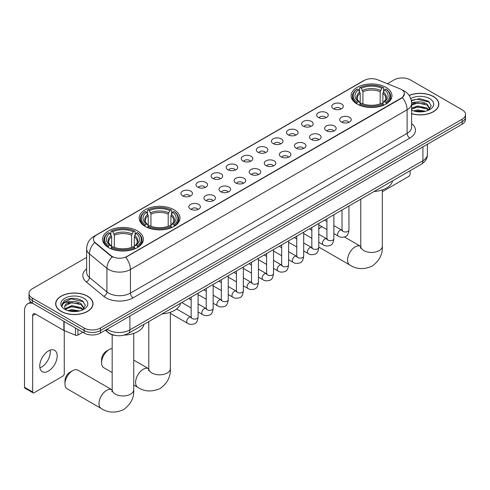 <?xml version="1.0" encoding="UTF-8"?>
<svg xmlns="http://www.w3.org/2000/svg" width="490" height="490" viewBox="0 0 490 490"><rect width="100%" height="100%" fill="white"/><g stroke="black" fill="none" stroke-linecap="round" stroke-linejoin="round"><path stroke-width="0.73" d="M174.005 209.775A20.409 11.784 0 0 0 151.759 207.221A20.409 11.784 0 0 0 139.16 218.105A20.409 11.784 0 0 0 145.138 226.441A20.409 11.784 0 0 0 167.384 228.995A20.409 11.784 0 0 0 179.983 218.105A20.409 11.784 0 0 0 174.005 209.775M137.402 230.906A20.409 11.784 0 0 0 115.162 228.352A20.409 11.784 0 0 0 102.557 239.236A20.409 11.784 0 0 0 108.535 247.573A20.409 11.784 0 0 0 130.781 250.127A20.409 11.784 0 0 0 143.38 239.236A20.409 11.784 0 0 0 137.402 230.906M385.973 87.392A20.409 11.784 0 0 0 363.733 84.837A20.409 11.784 0 0 0 351.134 95.728A20.409 11.784 0 0 0 357.112 104.058A20.409 11.784 0 0 0 379.352 106.612A20.409 11.784 0 0 0 391.957 95.728A20.409 11.784 0 0 0 385.973 87.392M333.476 108.743A5.776 3.338 180 0 1 332.324 107.8A5.776 3.338 180 0 1 334.241 103.653A5.776 3.338 180 0 1 341.64 104.027A5.776 3.338 180 0 1 342.786 107.8A5.776 3.338 180 0 1 333.476 108.743M340.936 109.092A3.467 2.003 0 0 0 340.011 108.112A3.467 2.003 0 0 0 336.593 107.61A3.467 2.003 0 0 0 334.174 109.092M318.384 117.453A5.776 3.338 180 0 1 317.238 116.51A5.776 3.338 180 0 1 319.155 112.363A5.776 3.338 180 0 1 326.554 112.737A5.776 3.338 180 0 1 327.7 116.51A5.776 3.338 180 0 1 318.384 117.453M325.85 117.802A3.467 2.003 0 0 0 324.919 116.822A3.467 2.003 0 0 0 321.507 116.32A3.467 2.003 0 0 0 319.088 117.802M303.298 126.163A5.776 3.338 180 0 1 302.152 125.22A5.776 3.338 180 0 1 304.07 121.073A5.776 3.338 180 0 1 311.469 121.447A5.776 3.338 180 0 1 312.614 125.22A5.776 3.338 180 0 1 303.298 126.163M310.764 126.512A3.467 2.003 0 0 0 309.833 125.538A3.467 2.003 0 0 0 306.421 125.03A3.467 2.003 0 0 0 304.002 126.512M288.212 134.873A5.776 3.338 180 0 1 287.067 133.929A5.776 3.338 180 0 1 288.978 129.783A5.776 3.338 180 0 1 296.383 130.156A5.776 3.338 180 0 1 297.528 133.929A5.776 3.338 180 0 1 288.212 134.873M295.678 135.222A3.467 2.003 0 0 0 294.747 134.248A3.467 2.003 0 0 0 291.336 133.739A3.467 2.003 0 0 0 288.916 135.222M273.126 143.582A5.776 3.338 180 0 1 271.981 142.639A5.776 3.338 180 0 1 273.892 138.492A5.776 3.338 180 0 1 281.297 138.866A5.776 3.338 180 0 1 282.442 142.639A5.776 3.338 180 0 1 273.126 143.582M280.592 143.931A3.467 2.003 0 0 0 279.661 142.958A3.467 2.003 0 0 0 276.25 142.449A3.467 2.003 0 0 0 273.83 143.931M258.04 152.292A5.776 3.338 180 0 1 256.895 151.349A5.776 3.338 180 0 1 258.806 147.208A5.776 3.338 180 0 1 266.211 147.576A5.776 3.338 180 0 1 267.356 151.349A5.776 3.338 180 0 1 258.04 152.292M265.507 152.641A3.467 2.003 0 0 0 264.576 151.667A3.467 2.003 0 0 0 261.164 151.159A3.467 2.003 0 0 0 258.745 152.641M242.954 161.002A5.776 3.338 180 0 1 241.809 160.059A5.776 3.338 180 0 1 243.72 155.918A5.776 3.338 180 0 1 251.125 156.286A5.776 3.338 180 0 1 252.27 160.059A5.776 3.338 180 0 1 242.954 161.002M250.421 161.351A3.467 2.003 0 0 0 249.49 160.377A3.467 2.003 0 0 0 246.078 159.869A3.467 2.003 0 0 0 243.659 161.351M227.868 169.712A5.776 3.338 180 0 1 226.723 168.768A5.776 3.338 180 0 1 228.634 164.628A5.776 3.338 180 0 1 236.039 164.995A5.776 3.338 180 0 1 237.185 168.768A5.776 3.338 180 0 1 227.868 169.712M235.335 170.061A3.467 2.003 0 0 0 234.404 169.087A3.467 2.003 0 0 0 230.986 168.578A3.467 2.003 0 0 0 228.573 170.061M212.782 178.427A5.776 3.338 180 0 1 211.637 177.478A5.776 3.338 180 0 1 213.548 173.338A5.776 3.338 180 0 1 220.953 173.705A5.776 3.338 180 0 1 222.099 177.478A5.776 3.338 180 0 1 212.782 178.427M220.249 178.77A3.467 2.003 0 0 0 219.318 177.797A3.467 2.003 0 0 0 215.9 177.288A3.467 2.003 0 0 0 213.487 178.77M197.697 187.137A5.776 3.338 180 0 1 196.551 186.194A5.776 3.338 180 0 1 198.462 182.047A5.776 3.338 180 0 1 205.861 182.415A5.776 3.338 180 0 1 207.013 186.194A5.776 3.338 180 0 1 197.697 187.137M205.163 187.48A3.467 2.003 0 0 0 204.232 186.506A3.467 2.003 0 0 0 200.814 185.998A3.467 2.003 0 0 0 198.401 187.48M182.611 195.847A5.776 3.338 180 0 1 181.459 194.904A5.776 3.338 180 0 1 183.376 190.757A5.776 3.338 180 0 1 190.775 191.131A5.776 3.338 180 0 1 191.927 194.904A5.776 3.338 180 0 1 182.611 195.847M190.077 196.19A3.467 2.003 0 0 0 189.146 195.216A3.467 2.003 0 0 0 185.728 194.708A3.467 2.003 0 0 0 183.309 196.19M341.395 122.028A5.776 3.338 180 0 1 340.25 121.085A5.776 3.338 180 0 1 342.167 116.939A5.776 3.338 180 0 1 349.566 117.312A5.776 3.338 180 0 1 350.711 121.085A5.776 3.338 180 0 1 341.395 122.028M348.862 122.378A3.467 2.003 0 0 0 347.931 121.398A3.467 2.003 0 0 0 344.519 120.895A3.467 2.003 0 0 0 342.1 122.378M326.309 130.738A5.776 3.338 180 0 1 325.164 129.795A5.776 3.338 180 0 1 327.075 125.648A5.776 3.338 180 0 1 334.48 126.022A5.776 3.338 180 0 1 335.626 129.795A5.776 3.338 180 0 1 326.309 130.738M333.776 131.087A3.467 2.003 0 0 0 332.845 130.107A3.467 2.003 0 0 0 329.433 129.605A3.467 2.003 0 0 0 327.014 131.087M311.224 139.448A5.776 3.338 180 0 1 310.078 138.505A5.776 3.338 180 0 1 311.989 134.358A5.776 3.338 180 0 1 319.394 134.732A5.776 3.338 180 0 1 320.54 138.505A5.776 3.338 180 0 1 311.224 139.448M318.69 139.797A3.467 2.003 0 0 0 317.759 138.823A3.467 2.003 0 0 0 314.347 138.315A3.467 2.003 0 0 0 311.928 139.797M296.138 148.158A5.776 3.338 180 0 1 294.992 147.214A5.776 3.338 180 0 1 296.903 143.068A5.776 3.338 180 0 1 304.308 143.441A5.776 3.338 180 0 1 305.454 147.214A5.776 3.338 180 0 1 296.138 148.158M303.604 148.507A3.467 2.003 0 0 0 302.673 147.533A3.467 2.003 0 0 0 299.261 147.025A3.467 2.003 0 0 0 296.842 148.507M281.052 156.867A5.776 3.338 180 0 1 279.906 155.924A5.776 3.338 180 0 1 281.817 151.784A5.776 3.338 180 0 1 289.223 152.151A5.776 3.338 180 0 1 290.368 155.924A5.776 3.338 180 0 1 281.052 156.867M288.518 157.217A3.467 2.003 0 0 0 287.587 156.243A3.467 2.003 0 0 0 284.169 155.734A3.467 2.003 0 0 0 281.756 157.217M265.966 165.577A5.776 3.338 180 0 1 264.821 164.634A5.776 3.338 180 0 1 266.732 160.493A5.776 3.338 180 0 1 274.137 160.861A5.776 3.338 180 0 1 275.282 164.634A5.776 3.338 180 0 1 265.966 165.577M273.432 165.926A3.467 2.003 0 0 0 272.501 164.952A3.467 2.003 0 0 0 269.084 164.444A3.467 2.003 0 0 0 266.67 165.926M250.88 174.287A5.776 3.338 180 0 1 249.735 173.344A5.776 3.338 180 0 1 251.646 169.203A5.776 3.338 180 0 1 259.051 169.571A5.776 3.338 180 0 1 260.196 173.344A5.776 3.338 180 0 1 250.88 174.287M258.346 174.636A3.467 2.003 0 0 0 257.415 173.662A3.467 2.003 0 0 0 253.998 173.154A3.467 2.003 0 0 0 251.584 174.636M235.794 182.997A5.776 3.338 180 0 1 234.649 182.053A5.776 3.338 180 0 1 236.56 177.913A5.776 3.338 180 0 1 243.959 178.28A5.776 3.338 180 0 1 245.11 182.053A5.776 3.338 180 0 1 235.794 182.997M243.261 183.346A3.467 2.003 0 0 0 242.329 182.372A3.467 2.003 0 0 0 238.912 181.864A3.467 2.003 0 0 0 236.499 183.346M220.708 191.713A5.776 3.338 180 0 1 219.557 190.769A5.776 3.338 180 0 1 221.474 186.623A5.776 3.338 180 0 1 228.873 186.99A5.776 3.338 180 0 1 230.024 190.769A5.776 3.338 180 0 1 220.708 191.713M228.168 192.056A3.467 2.003 0 0 0 227.244 191.082A3.467 2.003 0 0 0 223.826 190.573A3.467 2.003 0 0 0 221.407 192.056M205.616 200.422A5.776 3.338 180 0 1 204.471 199.479A5.776 3.338 180 0 1 206.388 195.332A5.776 3.338 180 0 1 213.787 195.706A5.776 3.338 180 0 1 214.932 199.479A5.776 3.338 180 0 1 205.616 200.422M213.083 200.765A3.467 2.003 0 0 0 212.158 199.791A3.467 2.003 0 0 0 208.74 199.283A3.467 2.003 0 0 0 206.321 200.765M190.53 209.132A5.776 3.338 180 0 1 189.385 208.189A5.776 3.338 180 0 1 191.302 204.042A5.776 3.338 180 0 1 198.701 204.416A5.776 3.338 180 0 1 199.846 208.189A5.776 3.338 180 0 1 190.53 209.132M197.997 209.475A3.467 2.003 0 0 0 197.066 208.501A3.467 2.003 0 0 0 193.654 207.993A3.467 2.003 0 0 0 191.235 209.475M399.999 88.825A10.4 6.003 180 0 1 401.39 89.499A10.4 6.003 180 0 1 404.434 93.743A10.4 6.003 180 0 1 401.39 97.988L126.892 256.472A10.4 6.003 180 0 1 111.022 255.67L95.323 242.721A10.4 6.003 180 0 1 93.443 239.279A10.4 6.003 180 0 1 96.487 235.035L364.26 80.433A10.4 6.003 180 0 1 377.576 79.76L399.999 88.825M115.756 335.503A11.552 6.67 180 0 1 108.443 332.771L105.35 330.223M411.618 113.704A18.675 10.786 0 0 0 438.856 104.119A18.675 10.786 0 0 0 433.387 96.499A18.675 10.786 0 0 0 409.107 95.44M87.545 296.168A18.675 10.786 0 0 0 67.185 293.829A18.675 10.786 0 0 0 55.658 303.794A18.675 10.786 0 0 0 61.128 311.42A18.675 10.786 0 0 0 81.481 313.759A18.675 10.786 0 0 0 93.014 303.794A18.675 10.786 0 0 0 87.545 296.168M404.434 93.743L402.394 97.565L401.39 98.3L125.722 257.305A13.481 7.785 60 0 1 130.432 269.518A15.404 8.893 180 0 1 108.645 269.518A15.404 8.893 180 0 1 106.918 268.33L89.425 253.906A15.404 8.893 180 0 1 86.638 248.804L86.638 272.385A15.404 8.893 0 0 0 89.425 277.487L106.918 291.918A15.404 8.893 0 0 0 108.645 293.1A15.404 8.893 0 0 0 130.432 293.1L407.11 133.366A15.404 8.893 0 0 0 411.618 127.075L411.618 103.494A15.404 8.893 180 0 1 407.11 109.785A13.481 7.785 -120 0 0 402.394 97.565M86.638 257.385L32.395 288.702A11.552 6.67 0 0 0 29.014 293.418L29.014 298.447A11.552 6.67 0 0 0 32.395 303.163L84.139 333.035L84.139 330.523A11.552 6.67 0 0 0 100.475 330.523L462.119 121.728A11.552 6.67 0 0 0 465.5 117.012A11.552 6.67 0 0 1 462.119 121.728L100.475 330.523A11.552 6.67 0 0 1 84.139 330.523L32.395 300.652L84.139 330.523L84.139 328.006A11.552 6.67 0 0 0 100.475 328.006L462.119 119.217A11.552 6.67 0 0 0 465.5 114.501A11.552 6.67 0 0 0 462.119 109.785L410.375 79.907A11.552 6.67 0 0 0 394.034 79.907L387.406 83.735M29.014 295.929A11.552 6.67 0 0 0 32.395 300.652A11.552 6.67 0 0 1 29.014 295.929M113.355 257.305L111.022 256.123L94.619 242.47A13.481 9.016 129.5 0 0 89.425 253.906L89.425 277.487A3.853 2.579 -50.5 0 1 86.271 281.909A19.257 11.117 180 0 1 86.638 268.863M29.014 293.418A11.552 6.67 0 0 0 32.395 298.134L84.139 328.006M84.139 333.035A11.552 6.67 0 0 0 100.475 333.035L462.119 124.246A11.552 6.67 0 0 0 465.5 119.529L465.5 114.501M411.618 113.582A18.485 10.67 0 0 0 438.666 104.119A18.485 10.67 0 0 0 433.252 96.573A18.485 10.67 0 0 0 409.181 95.544M413.603 110.918L417.688 109.919L425.602 111.248M415.202 111.353L417.688 110.918L423.942 111.597M411.618 108.21L417.688 105.926L426.986 108.027L428.971 109.919M411.618 109.209L417.688 106.924L426.986 109.025L428.45 110.268M411.594 102.6L417.149 101.987A9.629 5.562 0 0 0 411.618 104.719M417.149 101.987C420.843 101.602 424.126 102.281 426.986 104.033L429.81 108.474L429.736 109.203M411.618 105.215L417.688 102.931L426.986 105.032L429.773 108.97M411.618 109.852L412.17 110.379M411.618 110.134A13.481 7.785 0 0 0 429.712 109.625A13.481 7.785 0 0 0 429.712 98.619A13.481 7.785 0 0 0 410.736 98.57M428.609 110.195L431.206 105.638L428.248 101.154L419.82 98.662L411.263 100.352M411.355 100.781L417.002 99.207L429.436 102.104M414.026 103.751L417.002 103.2L424.622 103.843M414.026 107.745L417.002 107.194L424.622 107.837M415.459 111.414L423.795 111.616M382.329 191.694L408.74 176.443A1.923 1.115 120 0 0 410.106 174.085L410.106 170.716M61.262 311.34A18.485 10.67 0 0 0 81.407 313.655A18.485 10.67 0 0 0 92.818 303.794A18.485 10.67 0 0 0 87.404 296.248A18.485 10.67 0 0 0 67.259 293.933A18.485 10.67 0 0 0 55.848 303.794A18.485 10.67 0 0 0 61.262 311.34M67.761 310.587L71.84 309.588L79.754 310.917M69.359 311.028L71.84 310.587L78.094 311.266M82.767 309.864L85.358 305.307L82.4 300.823C76.066 297.553 70.027 297.516 64.276 300.713L62.059 304.774L62.267 306.085C62.395 303.157 65.403 301.681 71.307 301.662A9.629 5.562 0 0 0 64.705 306.936A9.629 5.562 0 0 0 65.176 308.651L71.84 305.595L81.144 307.702L83.122 309.588M65.495 309.178L71.84 306.593L81.144 308.7L82.608 309.937M71.307 301.662C75.001 301.276 78.278 301.956 81.144 303.708L83.962 308.143L83.894 308.878M64.711 307.046L65.035 305.864L71.84 302.6L81.144 304.707L83.931 308.639M65.176 308.651L66.322 310.054M83.864 298.294A13.481 7.785 0 0 0 64.803 298.294A13.481 7.785 0 0 0 64.803 309.294A13.481 7.785 0 0 0 83.864 309.294A13.481 7.785 0 0 0 83.864 298.294M62.059 304.866L62.475 303.224L71.16 298.875L83.594 301.779M68.177 303.426L71.16 302.869L78.78 303.518M68.177 307.42L71.16 306.863L78.78 307.512M69.617 311.083L77.953 311.291M322.053 226.741A10.786 6.223 120 0 0 321.164 227.195L318.776 228.579L321.164 227.195A10.786 6.223 120 0 0 318.776 229.02M356.745 103.843L357.29 102.379A18.332 10.584 0 0 1 357.29 89.07L358.551 89.799A16.562 9.561 0 0 0 358.551 101.657L359.795 102.361L360.199 103.849M360.199 103.243L360.199 93.284L358.551 89.799M359.464 91.373L359.464 87.808L360.015 87.496A18.332 10.584 0 0 1 383.07 87.496L381.814 88.225A16.562 9.561 0 0 0 361.277 88.225L362.918 91.716L362.918 103.886M380.166 103.886L380.166 91.716L381.814 88.225M374.091 191.51A21.18 12.232 0 0 0 392.57 180.841M359.464 104.897A19.104 11.031 0 0 0 383.621 104.897L383.07 103.954A18.332 10.584 0 0 1 360.015 103.954L359.464 105.228M383.621 105.228L383.621 104.897M357.29 89.07L356.745 89.382A19.104 11.031 0 0 0 352.439 96.352A19.104 11.031 0 0 0 356.745 103.329M383.07 87.496L383.621 87.808L383.621 91.373M360.015 103.954L361.277 103.225A16.562 9.561 0 0 0 381.814 103.225L383.07 103.954M358.551 101.657L357.29 102.379M361.277 88.225L360.015 87.496M359.795 91.942A14.81 8.551 0 0 0 359.795 102.361L359.868 102.41C357.761 100.37 356.904 98.992 357.296 98.263A14.247 8.226 0 0 1 360.199 93.284M386.341 103.329A19.104 11.031 0 0 0 390.646 96.352A19.104 11.031 0 0 0 386.341 89.382L385.795 89.07A18.332 10.584 0 0 1 385.795 102.379L386.341 103.843M385.795 102.379L384.534 101.657A16.562 9.561 0 0 0 384.534 89.799L385.795 89.07M384.534 89.799L382.886 93.284L382.886 103.243L383.29 102.361L384.534 101.657M382.886 93.284A14.247 8.226 0 0 1 385.789 98.263C386.181 98.998 385.324 100.377 383.223 102.41L383.29 102.361A14.81 8.551 0 0 0 383.29 91.942M382.886 103.849L382.886 103.243M101.565 362.784L101.565 359.642A6.934 4 -60 0 1 106.471 351.152L109.19 349.578A10.786 6.223 120 0 0 101.565 362.784A10.786 6.223 120 0 0 103.8 367.721L112.186 372.565M144.771 226.221L145.316 224.763A18.332 10.584 0 0 1 145.316 211.453L146.577 212.176A16.562 9.561 0 0 0 146.577 224.034L147.821 224.745L148.225 226.227M148.225 225.621L148.225 215.667L146.577 212.176M147.496 213.756L147.496 210.192L148.041 209.879A18.332 10.584 0 0 1 171.102 209.879L169.84 210.608A16.562 9.561 0 0 0 149.303 210.608L150.951 214.093L150.951 226.27M168.193 226.27L168.193 214.093L169.84 210.608M162.117 313.888A21.18 12.232 0 0 0 180.596 303.218M147.496 227.28A19.104 11.031 0 0 0 171.647 227.28L171.102 226.337A18.332 10.584 0 0 1 148.041 226.337L147.496 227.605M171.647 227.605L171.647 227.28M145.316 211.453L144.771 211.766A19.104 11.031 0 0 0 140.471 218.736A19.104 11.031 0 0 0 144.771 225.706M171.102 209.879L171.647 210.192L171.647 213.756M148.041 226.337L149.303 225.608A16.562 9.561 0 0 0 169.84 225.608L171.102 226.337M146.577 224.034L145.316 224.763M149.303 210.608L148.041 209.879M147.821 214.326A14.81 8.551 0 0 0 147.821 224.745L147.894 224.788C145.787 222.754 144.93 221.376 145.322 220.647A14.247 8.226 0 0 1 148.225 215.667M174.373 225.706A19.104 11.031 0 0 0 178.672 218.736A19.104 11.031 0 0 0 174.373 211.766L173.821 211.453A18.332 10.584 0 0 1 173.821 224.763L174.373 226.221M173.821 224.763L172.56 224.034A16.562 9.561 0 0 0 172.56 212.176L173.821 211.453M172.56 212.176L170.912 215.667L170.912 225.621L171.316 224.745L172.56 224.034M170.912 215.667A14.247 8.226 0 0 1 173.821 220.647C174.207 221.376 173.35 222.76 171.249 224.788L171.316 224.745A14.81 8.551 0 0 0 171.316 214.326M170.912 226.227L170.912 225.621M112.186 348.555A10.786 6.223 120 0 0 109.19 349.578L106.471 351.152M64.968 383.915L64.968 380.773A6.934 4 -60 0 1 69.868 372.284L72.594 370.71A10.786 6.223 120 0 0 64.968 383.915A10.786 6.223 120 0 0 67.197 388.852L101.24 408.507A10.786 6.223 -60 0 1 99.586 399.865A10.786 6.223 -60 0 1 106.63 390.359A10.786 6.223 -60 0 1 112.02 389.826L112.186 389.918M108.174 247.352L108.719 245.894A18.332 10.584 0 0 1 108.719 232.579L109.981 233.307A16.562 9.561 0 0 0 109.981 245.165L111.224 245.876L111.628 247.358M111.628 246.752L111.628 236.799L109.981 233.307M110.893 234.888L110.893 231.323L111.444 231.011A18.332 10.584 0 0 1 134.499 231.011L133.237 231.739A16.562 9.561 0 0 0 112.7 231.739L114.348 235.225L114.348 247.401M131.59 247.401L131.59 235.225L133.237 231.739M124.184 335.093A21.18 12.232 0 0 0 143.999 324.349M110.893 248.412A19.104 11.031 0 0 0 135.044 248.412L134.499 247.468A18.332 10.584 0 0 1 111.444 247.468L110.893 248.736M135.044 248.736L135.044 248.412M108.719 232.579L108.174 232.897A19.104 11.031 0 0 0 103.868 239.867A19.104 11.031 0 0 0 108.174 246.838M134.499 231.011L135.044 231.323L135.044 234.888M111.444 247.468L112.7 246.739A16.562 9.561 0 0 0 133.237 246.739L134.499 247.468M109.981 245.165L108.719 245.894M112.7 231.739L111.444 231.011M111.224 235.451A14.81 8.551 0 0 0 111.224 245.876L111.291 245.919C109.19 243.885 108.333 242.501 108.719 241.778A14.247 8.226 0 0 1 111.628 236.799M137.77 246.838A19.104 11.031 0 0 0 142.069 239.867A19.104 11.031 0 0 0 137.77 232.897L137.225 232.579A18.332 10.584 0 0 1 137.225 245.894L137.77 247.352M137.225 245.894L135.963 245.165A16.562 9.561 0 0 0 135.963 233.307L137.225 232.579M135.963 233.307L134.315 236.799L134.315 246.752L134.719 245.876L135.963 245.165M134.315 236.799A14.247 8.226 0 0 1 137.218 241.778C137.61 242.507 136.753 243.891 134.646 245.919L134.719 245.876A14.81 8.551 0 0 0 134.719 235.451M134.315 247.358L134.315 246.752M112.02 389.826L77.984 370.177A10.786 6.223 120 0 0 72.594 370.71L69.868 372.284M50.109 350.16A12.324 7.117 -60 0 1 41.552 367.065A12.324 7.117 -60 0 1 39.904 367.831M48.461 371.053A12.324 7.117 120 0 0 56.515 360.193A12.324 7.117 120 0 0 54.629 350.319A12.324 7.117 120 0 0 48.461 350.932A12.324 7.117 120 0 0 40.413 361.791A12.324 7.117 120 0 0 42.299 371.665A12.324 7.117 120 0 0 48.461 371.053M77.941 329.458L77.941 335.044L82.773 332.251M32.971 303.494A15.404 8.893 -120 0 0 27.691 303.818A15.404 8.893 -120 0 0 24.5 310.868L24.5 387.278L32.671 391.994L32.671 315.585A3.853 2.223 60 0 1 33.467 313.821A3.853 2.223 60 0 1 35.39 314.01L63.865 330.45L63.865 321.336M32.671 391.994A1.923 1.115 120 0 0 33.069 392.876L24.898 388.16A1.923 1.115 -60 0 1 24.5 387.278M33.069 392.876A1.923 1.115 120 0 0 34.031 392.784L62.898 376.118A1.923 1.115 120 0 0 64.257 373.76L64.257 330.634M77.941 335.044A1.923 1.115 180 0 1 75.478 335.166L64.123 330.579A1.923 1.115 180 0 1 63.865 330.45M95.323 242.721L95.323 243.175M111.022 255.67L111.022 256.123M126.892 256.472L126.892 256.778M401.39 97.988L401.39 98.3M133.158 297.822A3.853 2.223 60 0 1 130.432 293.1L130.432 269.518L407.11 109.785L407.11 133.366A3.853 2.223 60 0 0 409.83 138.082L133.158 297.822A19.257 11.117 180 0 1 105.926 297.822A19.257 11.117 180 0 1 103.764 296.334L86.271 281.909M411.618 103.494C411.361 97.951 408.923 93.798 404.317 91.036L402.37 90.087A13.481 6.315 112 0 0 402.192 90.019M95.342 235.819A13.481 7.785 -120 0 0 93.945 236.345C89.333 239.114 86.901 243.267 86.638 248.804M93.945 236.345L363.127 80.93A13.481 7.785 60 0 1 364.15 80.501M112.173 256.84A13.481 9.016 129.5 0 0 106.918 268.33L106.918 291.918A3.853 2.579 -50.5 0 1 103.764 296.334M411.618 123.547A19.257 11.117 180 0 1 409.83 138.082M100.475 328.006L100.475 333.035M462.119 119.217L462.119 124.246M32.395 298.134L32.395 303.163M107.065 329.231A15.404 8.893 0 0 0 108.1 329.893A15.404 8.893 0 0 0 129.887 329.893L422.901 160.72A15.404 8.893 0 0 0 427.415 154.436C427.525 158.258 425.491 161.529 421.308 164.248L128.294 333.421A7.705 4.447 60 0 0 129.887 329.893L129.887 316.056M422.901 146.884L422.901 160.72A7.705 4.447 60 0 1 421.308 164.248M106.44 329.592A7.705 5.151 129.5 0 0 107.788 332.098L105.448 330.168M382.329 189.893L382.329 246.219A10.786 6.223 180 0 1 379.168 250.623A10.786 6.223 180 0 1 363.917 250.623A10.786 6.223 180 0 1 360.763 246.219L360.469 248.289M382.329 246.219C382.794 254.139 379.401 260.778 372.149 266.137C363.886 269.739 356.438 269.353 349.811 264.992A10.786 6.223 -60 0 1 348.157 256.35A10.786 6.223 -60 0 1 355.201 246.85A10.786 6.223 -60 0 1 360.597 246.317L360.756 246.409M380.166 91.716A14.247 8.226 0 0 0 362.918 91.716M380.565 90.368A14.81 8.551 0 0 0 362.52 90.368M170.355 312.277L170.355 368.603A10.786 6.223 180 0 1 167.194 373.006A10.786 6.223 180 0 1 151.943 373.006A10.786 6.223 180 0 1 148.788 368.603L148.495 370.667M170.355 368.603C170.82 376.522 167.427 383.156 160.175 388.521C151.912 392.116 144.464 391.737 137.837 387.376A10.786 6.223 -60 0 1 136.189 378.733A10.786 6.223 -60 0 1 143.233 369.233A10.786 6.223 -60 0 1 148.623 368.694L148.782 368.786M168.193 214.093A14.247 8.226 0 0 0 150.951 214.093M168.597 212.752A14.81 8.551 0 0 0 150.546 212.752M133.752 333.408L133.752 389.734A10.786 6.223 180 0 1 130.597 394.138A10.786 6.223 180 0 1 115.346 394.138A10.786 6.223 180 0 1 112.186 389.734L111.898 391.798M131.59 235.225A14.247 8.226 0 0 0 114.348 235.225M131.994 233.883A14.81 8.551 0 0 0 113.943 233.883M348.947 206.027L348.947 229.982A3.467 2.003 180 0 1 347.771 231.482A3.467 2.003 180 0 1 343.031 231.396A3.467 2.003 180 0 1 342.014 229.982L341.904 230.729L342.216 230.471M348.947 229.982C348.476 234.006 347.226 236.254 345.211 236.725C342.345 237.607 340.042 237.411 338.302 236.125A3.467 2.003 -60 0 1 337.769 233.35A3.467 2.003 -60 0 1 340.036 230.294A3.467 2.003 -60 0 1 340.189 230.208A3.467 2.003 -60 0 1 341.769 230.122L342.473 230.398M333.862 214.736L333.862 238.691A3.467 2.003 180 0 1 332.685 240.192A3.467 2.003 180 0 1 327.945 240.106A3.467 2.003 180 0 1 326.928 238.691L326.818 239.439L327.13 239.181M333.862 238.691C333.384 242.715 332.14 244.963 330.125 245.435C327.259 246.317 324.956 246.121 323.216 244.835A3.467 2.003 -60 0 1 322.683 242.06A3.467 2.003 -60 0 1 324.95 239.004A3.467 2.003 -60 0 1 325.103 238.918A3.467 2.003 -60 0 1 326.683 238.832L327.387 239.108M318.776 223.446L318.776 247.401A3.467 2.003 180 0 1 317.6 248.902A3.467 2.003 180 0 1 312.859 248.816A3.467 2.003 180 0 1 311.842 247.401L311.732 248.148L312.044 247.891M318.776 247.401C318.298 251.425 317.055 253.673 315.033 254.145C312.173 255.027 309.87 254.831 308.13 253.544A3.467 2.003 -60 0 1 307.598 250.77A3.467 2.003 -60 0 1 309.864 247.713A3.467 2.003 -60 0 1 310.017 247.628A3.467 2.003 -60 0 1 311.597 247.542L312.302 247.818M303.69 232.156L303.69 256.111A3.467 2.003 180 0 1 302.514 257.611A3.467 2.003 180 0 1 297.773 257.526A3.467 2.003 180 0 1 296.756 256.111L296.646 256.858L296.952 256.601M303.69 256.111C303.212 260.135 301.969 262.383 299.947 262.854C297.087 263.743 294.784 263.54 293.045 262.254A3.467 2.003 -60 0 1 292.512 259.48A3.467 2.003 -60 0 1 294.778 256.423A3.467 2.003 -60 0 1 294.931 256.337A3.467 2.003 -60 0 1 296.511 256.252L297.216 256.527M288.604 240.866L288.604 264.821A3.467 2.003 180 0 1 287.428 266.321A3.467 2.003 180 0 1 282.687 266.235A3.467 2.003 180 0 1 281.67 264.821L281.56 265.568L281.866 265.311M288.604 264.821C288.126 268.845 286.883 271.093 284.862 271.564C282.001 272.452 279.698 272.25 277.959 270.964A3.467 2.003 -60 0 1 277.426 268.189A3.467 2.003 -60 0 1 279.692 265.133A3.467 2.003 -60 0 1 279.845 265.053A3.467 2.003 -60 0 1 281.425 264.961L282.124 265.237M273.518 249.575L273.518 273.53A3.467 2.003 180 0 1 272.342 275.031A3.467 2.003 180 0 1 267.601 274.945A3.467 2.003 180 0 1 266.585 273.53L266.474 274.278L266.781 274.02M273.518 273.53C273.04 277.554 271.797 279.802 269.776 280.274C266.915 281.162 264.612 280.96 262.873 279.674A3.467 2.003 -60 0 1 262.34 276.899A3.467 2.003 -60 0 1 264.606 273.843A3.467 2.003 -60 0 1 264.759 273.763A3.467 2.003 -60 0 1 266.333 273.671L267.038 273.953M258.432 258.285L258.432 282.24A3.467 2.003 180 0 1 257.256 283.741A3.467 2.003 180 0 1 252.515 283.655A3.467 2.003 180 0 1 251.499 282.24L251.388 282.987L251.695 282.73M258.432 282.24C257.954 286.264 256.705 288.512 254.69 288.984C251.829 289.872 249.526 289.67 247.787 288.383A3.467 2.003 -60 0 1 247.254 285.609A3.467 2.003 -60 0 1 249.514 282.552A3.467 2.003 -60 0 1 249.673 282.473A3.467 2.003 -60 0 1 251.248 282.381L251.952 282.663M243.34 266.995L243.34 290.95A3.467 2.003 180 0 1 242.17 292.45A3.467 2.003 180 0 1 237.423 292.365A3.467 2.003 180 0 1 236.413 290.95L236.303 291.697L236.609 291.44M243.34 290.95C242.869 294.974 241.619 297.222 239.604 297.693C236.744 298.582 234.441 298.379 232.695 297.093A3.467 2.003 -60 0 1 232.168 294.319A3.467 2.003 -60 0 1 234.428 291.262A3.467 2.003 -60 0 1 234.581 291.183A3.467 2.003 -60 0 1 236.162 291.091L236.866 291.372M228.254 275.705L228.254 299.66A3.467 2.003 180 0 1 227.084 301.16A3.467 2.003 180 0 1 222.338 301.074A3.467 2.003 180 0 1 221.327 299.66L221.211 300.407L221.523 300.15M228.254 299.66C227.783 303.684 226.533 305.932 224.518 306.403C221.652 307.291 219.355 307.089 217.609 305.803A3.467 2.003 -60 0 1 217.082 303.028A3.467 2.003 -60 0 1 219.342 299.972A3.467 2.003 -60 0 1 219.496 299.892A3.467 2.003 -60 0 1 221.076 299.8L221.78 300.082M213.168 284.414L213.168 308.369A3.467 2.003 180 0 1 211.999 309.87A3.467 2.003 180 0 1 207.252 309.784A3.467 2.003 180 0 1 206.235 308.369L206.125 309.117L206.437 308.859M213.168 308.369C212.697 312.393 211.447 314.641 209.432 315.113C206.566 316.001 204.269 315.799 202.523 314.519A3.467 2.003 -60 0 1 201.99 311.738A3.467 2.003 -60 0 1 204.257 308.682A3.467 2.003 -60 0 1 204.41 308.602A3.467 2.003 -60 0 1 205.99 308.51L206.694 308.792M198.083 293.124L198.083 317.079A3.467 2.003 180 0 1 196.913 318.58A3.467 2.003 180 0 1 192.166 318.494A3.467 2.003 180 0 1 191.149 317.079L191.039 317.826L191.351 317.569M198.083 317.079C197.611 321.103 196.361 323.351 194.346 323.823C191.48 324.711 189.177 324.509 187.437 323.229A3.467 2.003 -60 0 1 186.904 320.448A3.467 2.003 -60 0 1 189.171 317.391A3.467 2.003 -60 0 1 189.324 317.312A3.467 2.003 -60 0 1 190.904 317.22L191.608 317.502M32.671 315.585L35.39 314.01M64.123 321.483L64.123 330.579M75.478 335.166L75.478 328.037M363.127 80.93L365.601 79.784M128.294 333.421C122.096 336.532 115.897 336.532 109.699 333.421L107.788 332.098M427.415 154.436L427.415 144.281M438.666 105.669L438.666 104.119M92.818 305.337L92.818 303.794M55.848 305.337L55.848 303.794M349.811 264.992L318.776 247.076M352.439 99.88L352.439 96.352M390.646 99.88L390.646 96.352M360.597 246.317L344.482 237.013M360.763 199.203L360.763 246.219M137.837 387.376L133.752 385.018M140.471 222.258L140.471 218.736M178.672 222.258L178.672 218.736M148.623 368.694L133.752 360.113M148.788 321.587L148.788 368.603M133.752 389.734C134.217 397.647 130.824 404.287 123.578 409.646C115.315 413.248 107.867 412.868 101.24 408.507M103.868 243.389L103.868 239.867M142.069 243.389L142.069 239.867M112.186 334.744L112.186 389.734M338.302 236.125L333.862 233.559M326.928 229.559L318.776 224.849M342.014 210.026L342.014 229.982M341.769 230.122L333.862 225.559M326.928 221.554L324.49 220.145M323.216 244.835L318.776 242.268M311.842 238.269L303.69 233.559M326.928 218.736L326.928 238.691M326.683 238.832L318.776 234.269M311.842 230.263L309.404 228.855M308.13 253.544L303.69 250.984M296.756 246.978L288.604 242.268M311.842 227.446L311.842 247.401M311.597 247.542L303.69 242.979M296.756 238.973L294.319 237.564M293.045 262.254L288.604 259.694M281.67 255.688L273.518 250.984M296.756 236.156L296.756 256.111M296.511 256.252L288.604 251.689M281.67 247.683L279.233 246.274M277.959 270.964L273.518 268.404M266.585 264.398L258.432 259.694M281.67 244.865L281.67 264.821M281.425 264.961L273.518 260.398M266.585 256.393L264.141 254.984M262.873 279.674L258.432 277.113M251.499 273.108L243.34 268.404M266.585 253.575L266.585 273.53M266.333 273.671L258.432 269.108M251.499 265.102L249.055 263.694M247.787 288.383L243.34 285.823M236.413 281.817L228.254 277.113M251.499 262.285L251.499 282.24M251.248 282.381L243.34 277.818M236.413 273.812L233.969 272.403M232.695 297.093L228.254 294.533M221.327 290.527L213.168 285.823M236.413 270.995L236.413 290.95M236.162 291.091L228.254 286.528M221.327 282.528L218.883 281.113M217.609 305.803L213.168 303.243M206.235 299.237L198.083 294.533M221.327 279.704L221.327 299.66M221.076 299.8L213.168 295.237M206.235 291.238L203.797 289.829M202.523 314.519L198.083 311.952M191.149 307.953L181.778 302.538M206.235 288.414L206.235 308.369M205.99 308.51L198.083 303.947M191.149 299.947L188.711 298.539M187.437 323.229L170.355 313.361M191.149 297.13L191.149 317.079M190.904 317.22L176.645 308.988M27.691 303.818L30.809 302.018"/></g></svg>
